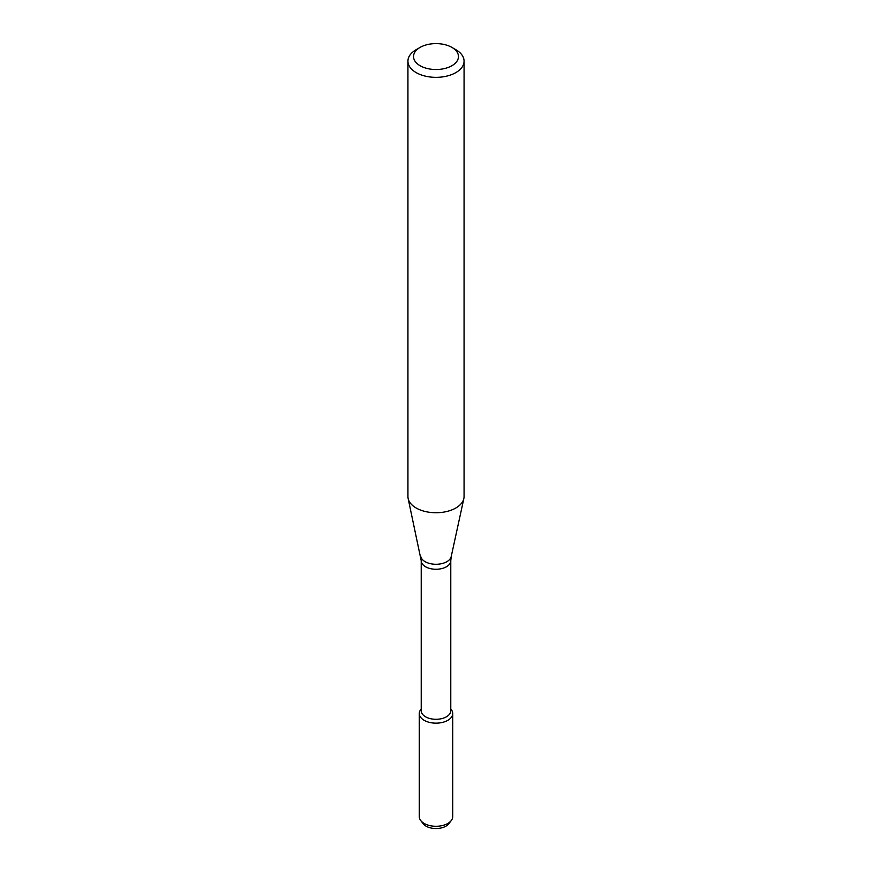 <?xml version="1.0" encoding="UTF-8"?>
<svg xmlns="http://www.w3.org/2000/svg" width="872" height="872" viewBox="0 0 872 872"><rect width="100%" height="100%" fill="white"/><g stroke="black" fill="none" stroke-linecap="round" stroke-linejoin="round"><path stroke-width="1.31" d="M450.78 708.936L451.26 709.557A16.721 9.657 180 0 1 447.827 720.327A16.721 9.657 180 0 1 426.517 721.449A16.721 9.657 180 0 1 420.74 709.557L421.22 708.936M421.22 560.718A14.78 8.535 180 0 0 430.343 568.609A14.78 8.535 180 0 0 446.453 566.756A14.78 8.535 180 0 0 450.78 560.718L450.78 710.756A14.78 8.535 180 0 1 446.453 716.795A14.78 8.535 180 0 1 430.343 718.648A14.78 8.535 180 0 1 421.22 710.756L421.22 560.718L408.151 498.555A28.068 16.208 180 0 1 407.933 496.528L407.933 61.149A28.068 16.208 180 0 1 416.151 49.693L420.119 47.393A22.454 12.96 180 0 1 451.881 47.393A22.454 12.96 180 0 1 451.881 65.727A22.454 12.96 180 0 1 420.119 65.727A22.454 12.96 180 0 1 420.119 47.393M451.881 47.393L455.849 49.693A28.068 16.208 180 0 1 464.068 61.149L464.068 496.528A28.068 16.208 180 0 1 463.85 498.555A28.068 16.208 180 0 1 455.849 507.995A28.068 16.208 180 0 1 426.899 511.864A28.068 16.208 180 0 1 408.151 498.555M464.068 61.149A28.068 16.208 180 0 1 455.849 72.605A28.068 16.208 180 0 1 425.264 76.115A28.068 16.208 180 0 1 407.933 61.149M450.78 708.991A16.721 9.657 180 0 1 452.721 713.503L452.721 816.617A16.721 9.657 180 0 1 451.26 820.563L448.797 823.746A14.017 8.088 180 0 1 445.908 826.166A14.017 8.088 180 0 1 423.203 823.746L420.74 820.563A16.721 9.657 180 0 1 419.279 816.617L419.279 713.503A16.721 9.657 180 0 1 421.22 708.991M451.26 820.563A16.721 9.657 180 0 1 447.827 823.451A16.721 9.657 180 0 1 420.74 820.563M452.721 713.503A16.721 9.657 180 0 1 447.827 720.327A16.721 9.657 180 0 1 429.602 722.419A16.721 9.657 180 0 1 419.279 713.503M450.78 560.718L451.227 556.521A15.347 8.862 180 0 1 446.856 561.688A15.347 8.862 180 0 1 431.019 563.803A15.347 8.862 180 0 1 420.773 556.521M451.227 556.521L463.85 498.555"/></g></svg>
